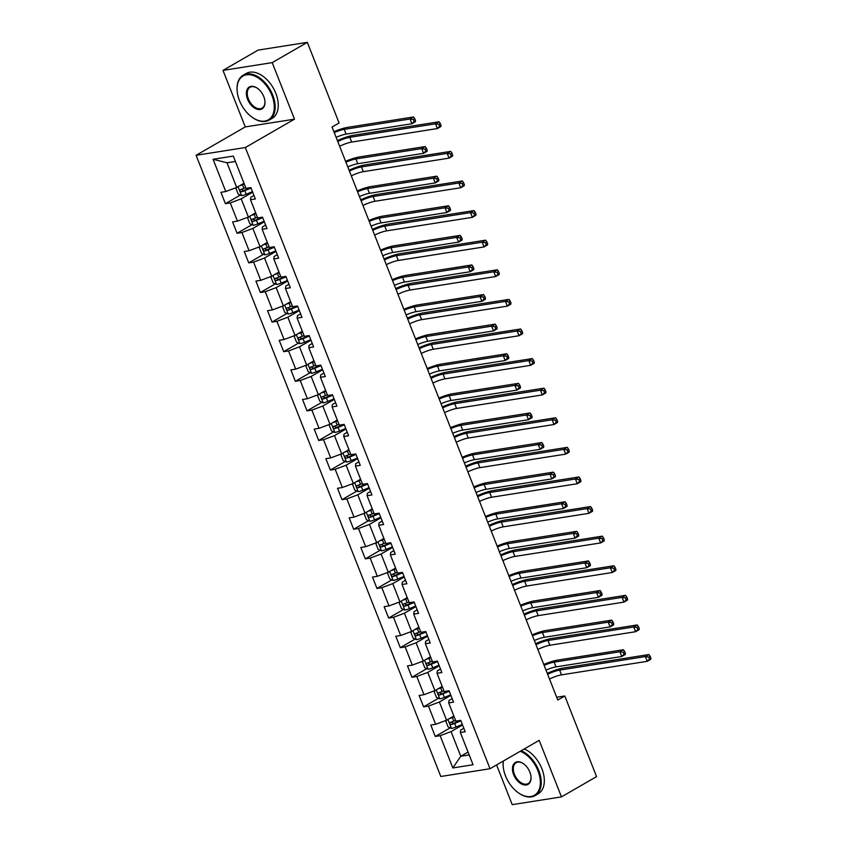 <?xml version="1.0" encoding="UTF-8"?>
<svg xmlns="http://www.w3.org/2000/svg" width="847" height="847" viewBox="0 0 847 847"><rect width="100%" height="100%" fill="white"/><g stroke="black" fill="none" stroke-linecap="round" stroke-linejoin="round"><path stroke-width="1.27" d="M496.586 764.936L512.223 804.65L561.455 796.889L596.563 776.614L564.801 695.98L556.691 697.261M196.102 155.308L440.8 776.487L490.021 768.727L245.334 147.537L196.102 155.308L245.259 126.923L294.491 119.162L272.215 62.625L222.994 70.386L245.259 126.923M222.994 70.386L258.102 50.111L307.334 42.35L272.215 62.625M463.838 728.251L460.641 730.093L460.345 732.496L465.204 731.734L460.726 720.342L455.866 721.115L448.688 702.894L453.547 702.131L449.058 690.75L444.209 691.512L437.031 673.301L441.89 672.529L437.401 661.147L432.552 661.92L425.374 643.699L430.234 642.937L425.745 631.555L420.885 632.317L413.717 614.107L418.566 613.334L414.088 601.952L409.228 602.715L402.05 584.504L406.909 583.742L402.431 572.35L397.571 573.123L390.393 554.901L395.253 554.139L390.763 542.758L385.914 543.52L378.736 525.309L383.596 524.537L379.107 513.155L374.247 513.928L367.079 495.707L371.928 494.944L367.45 483.563L362.59 484.325L355.422 466.115L360.271 465.342L355.793 453.96L350.933 454.723L343.755 436.512L348.615 435.75L344.136 424.368L339.276 425.13L332.098 406.92L336.958 406.147L332.469 394.766L327.62 395.528L320.441 377.317L325.301 376.555L320.812 365.163L315.952 365.936L308.784 347.715L313.634 346.952L309.155 335.571L304.295 336.333L297.128 318.123L301.977 317.35L297.498 305.968L292.639 306.741L285.46 288.52L290.32 287.758L285.831 276.376L280.982 277.138L273.803 258.928L278.663 258.155L274.174 246.773L269.325 247.536L262.147 229.325L267.006 228.563L262.517 217.171L257.657 217.944L250.49 199.723L255.339 198.96L250.86 187.579L246.001 188.341L233.296 156.092L213.073 159.278L227.007 162.783L236.715 187.452L244 183.248M460.345 732.496L473.06 764.746L452.827 767.943L440.122 735.683L435.273 736.456L450.149 727.859M213.073 159.278L225.778 191.528L220.919 192.301L225.408 203.682L230.268 202.92L237.435 221.131L232.586 221.893L237.065 233.285L241.924 232.512L249.092 250.733L244.243 251.495L248.722 262.877L253.581 262.115L260.76 280.325L255.9 281.098L260.389 292.48L265.238 291.707L272.416 309.928L267.557 310.69L272.046 322.072L276.895 321.309L284.073 339.52L279.214 340.293L283.703 351.674L288.562 350.912L295.73 369.123L290.881 369.885L295.359 381.277L300.219 380.504L307.397 398.725L302.538 399.488L307.016 410.869L311.876 410.107L319.054 428.317L314.195 429.09L318.684 440.472L323.533 439.699L330.711 457.92L325.851 458.682L330.341 470.064L335.19 469.302L342.368 487.512L337.508 488.285L341.997 499.666L346.857 498.904L354.025 517.115L349.176 517.877L353.654 529.259L358.514 528.496L365.692 546.717L360.833 547.48L365.311 558.861L370.171 558.099L377.349 576.309L372.489 577.072L376.979 588.464L381.828 587.691L389.006 605.912L384.146 606.674L388.635 618.056L393.495 617.294L400.663 635.504L395.814 636.277L400.292 647.659L405.152 646.886L412.32 665.107L407.471 665.869L411.949 677.251L416.809 676.488L423.987 694.699L419.127 695.472L423.606 706.853L428.466 706.091L435.644 724.301L430.784 725.064L435.273 736.456M307.334 42.35L339.096 122.984L332.066 127.039L557.781 700.035L564.801 695.98M448.688 702.894L448.984 700.49L452.171 698.648M453.854 716.022L446.581 720.215L439.402 702.004L450.89 695.376M435.644 724.301L446.581 720.215M428.466 706.091L439.402 702.004M437.031 673.301L437.327 670.898L440.514 669.056M442.198 686.419L434.924 690.623L427.746 672.402L439.222 665.784M423.987 694.699L434.924 690.623M416.809 676.488L427.746 672.402M425.374 643.699L425.67 641.295L428.857 639.453M430.541 656.817L423.267 661.02L416.089 642.809L427.566 636.182M412.32 665.107L423.267 661.02M405.152 646.886L416.089 642.809M413.717 614.107L414.014 611.703L417.2 609.861M418.884 627.225L411.6 631.428L404.432 613.207L415.909 606.579M400.663 635.504L411.6 631.428M393.495 617.294L404.432 613.207M402.05 584.504L402.346 582.101L405.544 580.259M407.227 597.622L399.943 601.825L392.775 583.615L404.252 576.987M389.006 605.912L399.943 601.825M381.828 587.691L392.775 583.615M390.393 554.901L390.689 552.498L393.876 550.656M395.56 568.03L388.286 572.223L381.108 554.012L392.595 547.384M377.349 576.309L388.286 572.223M370.171 558.099L381.108 554.012M378.736 525.309L379.033 522.906L382.219 521.064M383.903 538.427L376.629 542.631L369.451 524.42L380.928 517.792M365.692 546.717L376.629 542.631M358.514 528.496L369.451 524.42M367.079 495.707L367.376 493.303L370.562 491.461M372.246 508.825L364.972 513.028L357.794 494.817L369.271 488.19M354.025 517.115L364.972 513.028M346.857 498.904L357.794 494.817M355.422 466.115L355.719 463.711L358.906 461.869M360.589 479.233L353.305 483.436L346.137 465.215L357.614 458.587M342.368 487.512L353.305 483.436M335.19 469.302L346.137 465.215M343.755 436.512L344.051 434.109L347.249 432.266M348.932 449.63L341.648 453.833L334.48 435.623L345.957 428.995M330.711 457.92L341.648 453.833M323.533 439.699L334.48 435.623M332.098 406.92L332.395 404.506L335.581 402.674M337.265 420.038L329.991 424.241L322.813 406.02L334.3 399.392M319.054 428.317L329.991 424.241M311.876 410.107L322.813 406.02M320.441 377.317L320.738 374.914L323.925 373.072M325.608 390.435L318.334 394.638L311.156 376.428L322.633 369.8M307.397 398.725L318.334 394.638M300.219 380.504L311.156 376.428M308.784 347.715L309.081 345.311L312.268 343.469M313.951 360.843L306.678 365.036L299.499 346.825L310.976 340.198M295.73 369.123L306.678 365.036M288.562 350.912L299.499 346.825M297.128 318.123L297.413 315.719L300.611 313.877M302.294 331.241L295.01 335.444L287.842 317.223L299.319 310.595M284.073 339.52L295.01 335.444M276.895 321.309L287.842 317.223M285.46 288.52L285.757 286.117L288.954 284.274M290.627 301.638L283.353 305.841L276.175 287.631L287.662 281.003M272.416 309.928L283.353 305.841M265.238 291.707L276.175 287.631M273.803 258.928L274.1 256.525L277.287 254.682M278.97 272.046L271.696 276.249L264.518 258.028L276.006 251.4M260.76 280.325L271.696 276.249M253.581 262.115L264.518 258.028M262.147 229.325L262.443 226.922L265.63 225.08M267.313 242.443L260.04 246.646L252.861 228.436L264.338 221.808M249.092 250.733L260.04 246.646M241.924 232.512L252.861 228.436M250.49 199.723L250.786 197.319L253.973 195.477M255.656 212.851L248.383 217.044L241.204 198.833L252.681 192.205M237.435 221.131L248.383 217.044M230.268 202.92L241.204 198.833M225.778 191.528L236.715 187.452M561.455 796.889L539.179 740.342L490.021 768.727M294.491 119.162L245.334 147.537M235.413 161.459L227.007 162.783M468.063 752.062L460.779 756.265L469.196 754.942M462.547 724.979L451.07 731.607L460.779 756.265L452.827 767.943M440.122 735.683L451.07 731.607M225.408 203.682L240.283 195.096M237.065 233.285L251.951 224.688M248.722 262.877L263.608 254.291M260.389 292.48L275.264 283.883M272.046 322.072L286.921 313.485M283.703 351.674L298.578 343.088M295.359 381.277L310.246 372.68M307.016 410.869L321.902 402.283M318.684 440.472L333.559 431.875M330.341 470.064L345.216 461.477M341.997 499.666L356.883 491.069M353.654 529.259L368.54 520.672M365.311 558.861L380.197 550.275M376.979 588.464L391.854 579.867M388.635 618.056L403.511 609.469M400.292 647.659L415.178 639.062M411.949 677.251L426.835 668.664M423.606 706.853L438.492 698.267M337.784 141.534A10.365 1.895 158.5 0 1 349.79 137.33L435.538 123.81L439.053 121.777L353.294 135.308A15.553 2.837 -21.5 0 0 337.413 140.591M339.647 146.277A10.365 1.895 158.5 0 1 351.653 142.074L437.401 128.553L435.538 123.81L438.884 124.35L439.625 126.245L441.033 125.43L440.281 123.535L438.884 124.35M441.033 125.43L440.916 126.521L437.401 128.553L439.625 126.245M440.281 123.535L439.053 121.777M237.022 187.282L235.995 188.51L238.24 194.207L241.649 195.678A5.495 1.006 -21.5 0 0 246.212 194.259L252.459 191.655M241.819 184.508L244.116 183.555M239.574 185.8A5.495 1.006 -21.5 0 0 242.475 184.773L244.296 184.011M245.715 187.621L243.894 188.373A5.495 1.006 158.5 0 1 240.506 189.537C239.542 190.596 239.849 191.358 241.395 191.824A5.495 1.006 -21.5 0 0 244.794 190.649L251.04 188.045M250.86 187.589L243.417 190.649L241.797 189.749M334.269 132.608A10.365 1.895 158.5 0 1 344.242 129.369L410.033 118.993L413.548 116.96L347.757 127.336A15.553 2.837 -21.5 0 0 333.909 131.719M336.132 137.352A10.365 1.895 158.5 0 1 346.116 134.112L411.907 123.736L410.033 118.993L413.378 119.533L414.13 121.428L415.528 120.613L414.786 118.718L413.378 119.533M415.528 120.613L415.422 121.703L411.907 123.736L414.13 121.428M414.786 118.718L413.548 116.96M271.908 95.383A25.304 15.775 -120 0 0 250.077 74.758A25.304 15.775 -120 0 0 237.149 91A25.304 15.775 -120 0 0 239.447 100.497A25.304 15.775 -120 0 0 252.427 117.458A25.304 15.775 -120 0 0 270.86 117.765A25.304 15.775 -120 0 0 271.908 95.383M237.139 90.788A25.929 16.157 60 0 1 237.118 90.576A25.929 16.157 60 0 1 243.142 75.245A25.929 16.157 60 0 1 272.734 95.076A25.929 16.157 60 0 1 269.06 120.147A25.929 16.157 60 0 1 252.766 117.691A25.929 16.157 60 0 1 252.597 117.574M263.798 96.664A12.652 7.888 60 0 1 264.942 101.407A12.652 7.888 60 0 1 258.473 109.528A12.652 7.888 60 0 1 247.557 99.215A12.652 7.888 60 0 1 248.086 88.024A12.652 7.888 60 0 1 257.297 88.183A12.652 7.888 60 0 1 263.798 96.664M257.477 88.3A12.027 7.496 -120 0 0 250.087 87.273A12.027 7.496 -120 0 0 248.383 98.908A12.027 7.496 -120 0 0 262.115 108.109A12.027 7.496 -120 0 0 264.92 101.195M243.142 75.245L246.223 73.456A25.929 16.157 60 0 1 275.815 93.286A25.929 16.157 60 0 1 272.152 118.368L269.06 120.147M503.362 761.029A25.304 15.775 -120 0 0 503.213 766.44A25.304 15.775 -120 0 0 505.511 775.947A25.304 15.775 -120 0 0 518.491 792.898A25.304 15.775 -120 0 0 536.924 793.216A25.304 15.775 -120 0 0 537.972 770.823A25.304 15.775 -120 0 0 520.238 751.278M503.203 766.239A25.929 16.157 60 0 1 503.182 766.027A25.929 16.157 60 0 1 503.245 761.093M521.191 750.728A25.929 16.157 60 0 1 538.798 770.516A25.929 16.157 60 0 1 535.124 795.598A25.929 16.157 60 0 1 518.83 793.141A25.929 16.157 60 0 1 518.66 793.014M529.862 772.104A12.652 7.888 60 0 1 531.005 776.858A12.652 7.888 60 0 1 524.537 784.978A12.652 7.888 60 0 1 513.631 774.666A12.652 7.888 60 0 1 514.15 763.475A12.652 7.888 60 0 1 523.372 763.623A12.652 7.888 60 0 1 529.862 772.104M523.541 763.75A12.027 7.496 -120 0 0 516.151 762.724A12.027 7.496 -120 0 0 514.447 774.359A12.027 7.496 -120 0 0 528.179 783.56A12.027 7.496 -120 0 0 530.984 776.646M524.282 748.949A25.929 16.157 60 0 1 541.889 768.737A25.929 16.157 60 0 1 538.216 793.808L535.124 795.598M349.44 171.136A10.365 1.895 158.5 0 1 361.447 166.933L447.195 153.402L450.71 151.38L364.962 164.9A15.553 2.837 -21.5 0 0 349.07 170.183M351.304 175.88A10.365 1.895 158.5 0 1 363.31 171.676L449.069 158.145L447.195 153.402L450.54 153.942L451.282 155.837L452.69 155.033L451.949 153.138L450.54 153.942M452.69 155.033L452.573 156.123L449.069 158.145L451.282 155.837M451.949 153.138L450.71 151.38M361.097 200.728A10.365 1.895 158.5 0 1 373.103 196.525L458.852 183.005L462.367 180.972L376.619 194.503A15.553 2.837 -21.5 0 0 360.727 199.786M362.971 205.472A10.365 1.895 158.5 0 1 374.977 201.268L460.726 187.748L458.852 183.005L462.197 183.545L462.949 185.44L464.347 184.625L463.605 182.73L462.197 183.545M464.347 184.625L464.23 185.715L460.726 187.748L462.949 185.44M463.605 182.73L462.367 180.972M248.679 216.874L247.652 218.113L249.897 223.799L253.306 225.281A5.495 1.006 -21.5 0 0 257.869 223.852L264.126 221.247M253.475 214.1L255.773 213.148M251.231 215.403A5.495 1.006 -21.5 0 0 254.132 214.365L255.953 213.613M257.372 217.213L255.55 217.975A5.495 1.006 158.5 0 1 252.162 219.14C251.21 220.188 251.506 220.951 253.062 221.416A5.495 1.006 -21.5 0 0 256.45 220.252L262.708 217.647M262.517 217.181L255.085 220.252L253.454 219.352M345.925 162.211A10.365 1.895 158.5 0 1 355.899 158.961L421.7 148.585L425.205 146.563L359.414 156.939A15.553 2.837 -21.5 0 0 345.576 161.311M347.789 166.954A10.365 1.895 158.5 0 1 357.773 163.704L423.564 153.328L421.7 148.585L425.035 149.125L425.787 151.031L427.195 150.215L426.443 148.32L425.035 149.125M427.195 150.215L427.079 151.306L423.564 153.328L425.787 151.031M426.443 148.32L425.205 146.563M260.336 246.477L259.32 247.705L261.554 253.401L264.963 254.873A5.495 1.006 -21.5 0 0 269.526 253.454L275.783 250.85M265.132 243.703L267.43 242.75M262.888 244.995A5.495 1.006 -21.5 0 0 265.789 243.968L267.61 243.205M269.039 246.816L267.207 247.568A5.495 1.006 158.5 0 1 263.819 248.743C262.866 249.791 263.163 250.553 264.719 251.019A5.495 1.006 -21.5 0 0 268.107 249.844L274.364 247.239M274.184 246.784L266.741 249.854L265.111 248.944M357.582 191.803A10.365 1.895 158.5 0 1 367.566 188.563L433.357 178.188L436.861 176.155L371.071 186.531A15.553 2.837 -21.5 0 0 357.233 190.914M359.456 196.546A10.365 1.895 158.5 0 1 369.43 193.307L435.22 182.931L433.357 178.188L436.703 178.728L437.444 180.623L438.852 179.818L438.1 177.912L436.703 178.728M438.852 179.818L438.735 180.898L435.22 182.931L437.444 180.623M438.1 177.912L436.861 176.155M372.754 230.331A10.365 1.895 158.5 0 1 384.76 226.128L470.509 212.597L474.024 210.575L388.275 224.095A15.553 2.837 -21.5 0 0 372.384 229.389M374.628 235.074A10.365 1.895 158.5 0 1 386.634 230.871L472.382 217.34L470.509 212.597L473.854 213.137L474.606 215.043L476.014 214.227L475.262 212.332L473.854 213.137M476.014 214.227L475.898 215.318L472.382 217.34L474.606 215.043M475.262 212.332L474.024 210.575M384.422 259.934A10.365 1.895 158.5 0 1 396.428 255.72L482.176 242.2L485.68 240.167L399.932 253.698A15.553 2.837 -21.5 0 0 384.04 258.981M386.285 264.677A10.365 1.895 158.5 0 1 398.291 260.463L484.039 246.943L482.176 242.2L485.522 242.74L486.263 244.635L487.671 243.83L486.919 241.924L485.522 242.74M487.671 243.83L487.554 244.91L484.039 246.943L486.263 244.635M486.919 241.924L485.68 240.167M396.078 289.526A10.365 1.895 158.5 0 1 408.085 285.323L493.833 271.792L497.348 269.77L411.589 283.29A15.553 2.837 -21.5 0 0 395.708 288.583M397.942 294.269A10.365 1.895 158.5 0 1 409.948 290.066L495.696 276.535L493.833 271.792L497.178 272.342L497.92 274.237L499.328 273.422L498.576 271.527L497.178 272.342M499.328 273.422L499.211 274.513L495.696 276.535L497.92 274.237M498.576 271.527L497.348 269.77M271.993 276.069L270.976 277.308L273.221 283.004L276.63 284.476A5.495 1.006 -21.5 0 0 281.183 283.057L287.44 280.452M276.789 273.306L279.097 272.342M274.555 274.597A5.495 1.006 -21.5 0 0 277.445 273.57L279.277 272.808M280.696 276.408L278.875 277.17A5.495 1.006 158.5 0 1 275.476 278.335C274.523 279.394 274.82 280.145 276.376 280.611A5.495 1.006 -21.5 0 0 279.764 279.446L286.021 276.842M285.841 276.387L278.398 279.446L276.768 278.547M369.239 221.406A10.365 1.895 158.5 0 1 379.223 218.155L445.014 207.78L448.529 205.757L382.738 216.133A15.553 2.837 -21.5 0 0 368.89 220.506M371.113 226.149A10.365 1.895 158.5 0 1 381.086 222.899L446.888 212.523L445.014 207.78L448.359 208.32L449.101 210.225L450.509 209.41L449.757 207.515L448.359 208.32M450.509 209.41L450.392 210.501L446.888 212.523L449.101 210.225M449.757 207.515L448.529 205.757M283.65 305.672L282.633 306.91L284.878 312.596L288.287 314.078A5.495 1.006 -21.5 0 0 292.85 312.649L299.097 310.044M288.456 302.898L290.754 301.945M286.212 304.189A5.495 1.006 -21.5 0 0 289.113 303.162L290.934 302.4M292.353 306.011L290.532 306.773A5.495 1.006 158.5 0 1 287.144 307.937C286.18 308.986 286.477 309.748 288.033 310.214A5.495 1.006 -21.5 0 0 291.432 309.049L297.678 306.445M297.498 305.979L290.055 309.049L288.435 308.149M380.906 251.008A10.365 1.895 158.5 0 1 390.88 247.758L456.671 237.382L460.186 235.35L394.395 245.736A15.553 2.837 -21.5 0 0 380.547 250.109M382.77 255.752A10.365 1.895 158.5 0 1 392.754 252.501L458.545 242.126L456.671 237.382L460.016 237.922L460.768 239.817L462.166 239.013L461.424 237.107L460.016 237.922M462.166 239.013L462.049 240.093L458.545 242.126L460.768 239.817M461.424 237.107L460.186 235.35M295.317 335.264L294.29 336.503L296.535 342.199L299.944 343.67A5.495 1.006 -21.5 0 0 304.507 342.252L310.764 339.647M300.113 332.5L302.411 331.548M297.869 333.792A5.495 1.006 -21.5 0 0 300.77 332.765L302.591 332.003M304.009 335.613L302.188 336.365A5.495 1.006 158.5 0 1 298.8 337.53C297.837 338.588 298.144 339.34 299.7 339.806A5.495 1.006 -21.5 0 0 303.088 338.641L309.335 336.037M309.155 335.581L301.712 338.641L300.092 337.741M392.563 280.601A10.365 1.895 158.5 0 1 402.537 277.361L468.327 266.974L471.843 264.952L406.052 275.328A15.553 2.837 -21.5 0 0 392.203 279.701M394.427 285.344A10.365 1.895 158.5 0 1 404.411 282.104L470.201 271.718L468.327 266.974L471.673 267.525L472.425 269.42L473.833 268.605L473.081 266.71L471.673 267.525M473.833 268.605L473.717 269.695L470.201 271.718L472.425 269.42M473.081 266.71L471.843 264.952M306.974 364.866L305.958 366.105L308.192 371.791L311.601 373.273A5.495 1.006 -21.5 0 0 316.164 371.844L322.421 369.239M311.77 362.093L314.068 361.14M309.526 363.395A5.495 1.006 -21.5 0 0 312.427 362.357L314.248 361.605M315.666 365.205L313.845 365.968A5.495 1.006 158.5 0 1 310.457 367.132C309.504 368.18 309.801 368.943 311.357 369.408A5.495 1.006 -21.5 0 0 314.745 368.244L321.002 365.639M320.822 365.173L313.379 368.244L311.749 367.344M404.22 310.203A10.365 1.895 158.5 0 1 414.204 306.953L479.995 296.577L483.499 294.555L417.709 304.931A15.553 2.837 -21.5 0 0 403.871 309.303M406.084 314.946A10.365 1.895 158.5 0 1 416.068 311.696L481.858 301.32L479.995 296.577L483.33 297.117L484.082 299.012L485.49 298.208L484.738 296.312L483.33 297.117M485.49 298.208L485.373 299.298L481.858 301.32L484.082 299.012M484.738 296.312L483.499 294.555M318.631 394.469L317.614 395.697L319.859 401.393L323.258 402.865A5.495 1.006 -21.5 0 0 327.821 401.446L334.078 398.842M323.427 391.695L325.724 390.742M321.193 392.987A5.495 1.006 -21.5 0 0 324.083 391.96L325.904 391.198M327.334 394.808L325.502 395.56A5.495 1.006 158.5 0 1 322.114 396.735C321.161 397.783 321.458 398.545 323.014 399.011A5.495 1.006 -21.5 0 0 326.402 397.836L332.659 395.231M332.479 394.776L325.036 397.836L323.406 396.936M415.877 339.795A10.365 1.895 158.5 0 1 425.861 336.555L491.652 326.18L495.167 324.147L429.365 334.523A15.553 2.837 -21.5 0 0 415.528 338.906M417.751 344.538A10.365 1.895 158.5 0 1 427.724 341.299L493.515 330.923L491.652 326.18L494.997 326.72L495.739 328.615L497.147 327.8L496.395 325.904L494.997 326.72M497.147 327.8L497.03 328.89L493.515 330.923L495.739 328.615M496.395 325.904L495.167 324.147M330.288 424.061L329.271 425.3L331.516 430.985L334.925 432.468A5.495 1.006 -21.5 0 0 339.478 431.038L345.735 428.434M335.084 421.298L337.392 420.334M332.85 422.589A5.495 1.006 -21.5 0 0 335.751 421.552L337.572 420.8M338.991 424.4L337.17 425.162A5.495 1.006 158.5 0 1 333.771 426.327C332.818 427.386 333.115 428.137 334.671 428.603A5.495 1.006 -21.5 0 0 338.059 427.439L344.316 424.834M344.136 424.379L336.693 427.439L335.063 426.539M427.534 369.398A10.365 1.895 158.5 0 1 437.518 366.148L503.309 355.772L506.824 353.75L441.033 364.125A15.553 2.837 -21.5 0 0 427.184 368.498M429.408 374.141A10.365 1.895 158.5 0 1 439.381 370.891L505.183 360.515L503.309 355.772L506.654 356.312L507.395 358.217L508.803 357.402L508.062 355.507L506.654 356.312M508.803 357.402L508.687 358.493L505.183 360.515L507.395 358.217M508.062 355.507L506.824 353.75M341.944 453.664L340.928 454.892L343.173 460.588L346.582 462.07A5.495 1.006 -21.5 0 0 351.145 460.641L357.392 458.036M346.751 450.89L349.049 449.937M344.507 452.182A5.495 1.006 -21.5 0 0 347.408 451.155L349.229 450.392M350.647 454.003L348.826 454.765A5.495 1.006 158.5 0 1 345.438 455.93C344.475 456.978 344.782 457.74 346.328 458.206A5.495 1.006 -21.5 0 0 349.726 457.041L355.973 454.437M355.793 453.971L348.35 457.041L346.73 456.141M439.201 398.99A10.365 1.895 158.5 0 1 449.175 395.75L514.965 385.374L518.48 383.342L452.69 393.728A15.553 2.837 -21.5 0 0 438.841 398.101M441.065 403.733A10.365 1.895 158.5 0 1 451.049 400.493L516.839 390.118L514.965 385.374L518.311 385.914L519.063 387.81L520.46 387.005L519.719 385.099L518.311 385.914M520.46 387.005L520.344 388.085L516.839 390.118L519.063 387.81M519.719 385.099L518.48 383.342M353.612 483.256L352.585 484.495L354.829 490.191L358.239 491.662A5.495 1.006 -21.5 0 0 362.802 490.244L369.059 487.639M358.408 480.493L360.706 479.54M356.163 481.784A5.495 1.006 -21.5 0 0 359.064 480.757L360.886 479.995M362.304 483.595L360.483 484.357A5.495 1.006 158.5 0 1 357.095 485.522C356.142 486.58 356.439 487.332 357.995 487.798A5.495 1.006 -21.5 0 0 361.383 486.633L367.63 484.029M367.45 483.573L360.007 486.633L358.387 485.733M450.858 428.593A10.365 1.895 158.5 0 1 460.832 425.353L526.633 414.966L530.137 412.944L464.347 423.32A15.553 2.837 -21.5 0 0 450.498 427.693M452.722 433.336A10.365 1.895 158.5 0 1 462.706 430.096L528.496 419.71L526.633 414.966L529.968 415.517L530.72 417.412L532.128 416.597L531.376 414.702L529.968 415.517M532.128 416.597L532.011 417.687L528.496 419.71L530.72 417.412M531.376 414.702L530.137 412.944M365.269 512.859L364.252 514.097L366.486 519.783L369.895 521.265A5.495 1.006 -21.5 0 0 374.459 519.836L380.716 517.231M370.065 510.085L372.362 509.132M367.82 511.387A5.495 1.006 -21.5 0 0 370.721 510.349L372.542 509.598M373.961 513.197L372.14 513.96A5.495 1.006 158.5 0 1 368.752 515.124C367.799 516.172 368.096 516.935 369.652 517.401A5.495 1.006 -21.5 0 0 373.04 516.236L379.297 513.631M379.117 513.166L371.674 516.236L370.044 515.336M462.515 458.195A10.365 1.895 158.5 0 1 472.499 454.945L538.29 444.569L541.794 442.536L476.003 452.923A15.553 2.837 -21.5 0 0 462.166 457.295M464.378 462.938A10.365 1.895 158.5 0 1 474.362 459.688L540.153 449.312L538.29 444.569L541.635 445.109L542.376 447.004L543.785 446.2L543.033 444.304L541.635 445.109M543.785 446.2L543.668 447.29L540.153 449.312L542.376 447.004M543.033 444.304L541.794 442.536M376.926 542.461L375.909 543.689L378.154 549.385L381.563 550.857A5.495 1.006 -21.5 0 0 386.116 549.438L392.373 546.834M381.722 539.687L384.019 538.734M379.488 540.979A5.495 1.006 -21.5 0 0 382.378 539.952L384.21 539.19M385.629 542.8L383.807 543.552A5.495 1.006 158.5 0 1 380.409 544.727C379.456 545.775 379.752 546.537 381.309 547.003A5.495 1.006 -21.5 0 0 384.697 545.828L390.954 543.223M390.774 542.768L383.331 545.828L381.701 544.928M474.172 487.787A10.365 1.895 158.5 0 1 484.156 484.548L549.947 474.172L553.462 472.139L487.66 482.515A15.553 2.837 -21.5 0 0 473.822 486.898M476.046 492.531A10.365 1.895 158.5 0 1 486.019 489.291L551.81 478.915L549.947 474.172L553.292 474.712L554.033 476.607L555.441 475.792L554.69 473.897L553.292 474.712M555.441 475.792L555.325 476.882L551.81 478.915L554.033 476.607M554.69 473.897L553.462 472.139M388.582 572.053L387.566 573.292L389.811 578.977L393.22 580.46A5.495 1.006 -21.5 0 0 397.783 579.03L404.03 576.426M393.389 569.29L395.687 568.326M391.145 570.582A5.495 1.006 -21.5 0 0 394.046 569.544L395.867 568.792M397.285 572.392L395.464 573.154A5.495 1.006 158.5 0 1 392.076 574.319C391.113 575.367 391.409 576.129 392.966 576.595A5.495 1.006 -21.5 0 0 396.354 575.431L402.611 572.826M402.431 572.36L394.988 575.431L393.357 574.531M485.829 517.39A10.365 1.895 158.5 0 1 495.813 514.14L561.603 503.764L565.118 501.742L499.328 512.117A15.553 2.837 -21.5 0 0 485.479 516.49M487.703 522.133A10.365 1.895 158.5 0 1 497.676 518.883L563.477 508.507L561.603 503.764L564.949 504.304L565.701 506.21L567.098 505.394L566.357 503.499L564.949 504.304M567.098 505.394L566.982 506.485L563.477 508.507L565.701 506.21M566.357 503.499L565.118 501.742M400.25 601.656L399.223 602.884L401.467 608.58L404.877 610.062A5.495 1.006 -21.5 0 0 409.44 608.633L415.686 606.029M405.046 598.882L407.343 597.929M402.801 600.174A5.495 1.006 -21.5 0 0 405.702 599.147L407.523 598.384M408.942 601.995L407.121 602.746A5.495 1.006 158.5 0 1 403.733 603.922C402.77 604.97 403.077 605.732 404.622 606.198A5.495 1.006 -21.5 0 0 408.021 605.033L414.268 602.418M414.088 601.963L406.645 605.033L405.025 604.123M497.496 546.982A10.365 1.895 158.5 0 1 507.469 543.742L573.26 533.366L576.775 531.334L510.985 541.709A15.553 2.837 -21.5 0 0 497.136 546.093M499.359 551.725A10.365 1.895 158.5 0 1 509.343 548.485L575.134 538.11L573.26 533.366L576.606 533.906L577.358 535.802L578.755 534.997L578.014 533.091L576.606 533.906M578.755 534.997L578.639 536.077L575.134 538.11L577.358 535.802M578.014 533.091L576.775 531.334M411.907 631.248L410.88 632.487L413.124 638.183L416.533 639.654A5.495 1.006 -21.5 0 0 421.097 638.236L427.354 635.631M416.703 628.485L419 627.521M414.458 629.776A5.495 1.006 -21.5 0 0 417.359 628.749L419.18 627.987M420.599 631.587L418.778 632.349A5.495 1.006 158.5 0 1 415.39 633.514C414.437 634.572 414.734 635.324 416.29 635.79A5.495 1.006 -21.5 0 0 419.678 634.625L425.935 632.021M425.745 631.566L418.312 634.625L416.682 633.725M509.153 576.585A10.365 1.895 158.5 0 1 519.126 573.334L584.928 562.959L588.432 560.936L522.641 571.312A15.553 2.837 -21.5 0 0 508.793 575.685M511.016 581.328A10.365 1.895 158.5 0 1 521 578.078L586.791 567.702L584.928 562.959L588.263 563.499L589.014 565.404L590.423 564.589L589.671 562.694L588.263 563.499M590.423 564.589L590.306 565.68L586.791 567.702L589.014 565.404M589.671 562.694L588.432 560.936M423.564 660.851L422.547 662.089L424.781 667.775L428.19 669.257A5.495 1.006 -21.5 0 0 432.753 667.828L439.011 665.223M428.36 658.077L430.657 657.124M426.115 659.379A5.495 1.006 -21.5 0 0 429.016 658.341L430.837 657.579M432.256 661.189L430.435 661.952A5.495 1.006 158.5 0 1 427.047 663.116C426.094 664.164 426.39 664.927 427.947 665.393A5.495 1.006 -21.5 0 0 431.335 664.228L437.592 661.623M437.412 661.158L429.969 664.228L428.338 663.328M520.81 606.187A10.365 1.895 158.5 0 1 530.794 602.937L596.584 592.561L600.089 590.528L534.298 600.915A15.553 2.837 -21.5 0 0 520.46 605.287M522.684 610.931A10.365 1.895 158.5 0 1 532.657 607.68L598.448 597.304L596.584 592.561L599.93 593.101L600.671 594.996L602.079 594.192L601.328 592.286L599.93 593.101M602.079 594.192L601.963 595.272L598.448 597.304L600.671 594.996M601.328 592.286L600.089 590.528M407.735 319.128A10.365 1.895 158.5 0 1 419.741 314.925L505.49 301.394L509.005 299.372L423.256 312.892A15.553 2.837 -21.5 0 0 407.365 318.176M409.599 323.872A10.365 1.895 158.5 0 1 421.605 319.668L507.364 306.138L505.49 301.394L508.835 301.934L509.587 303.829L510.985 303.025L510.243 301.13L508.835 301.934M510.985 303.025L510.868 304.115L507.364 306.138L509.587 303.829M510.243 301.13L509.005 299.372M419.392 348.72A10.365 1.895 158.5 0 1 431.398 344.517L517.146 330.997L520.661 328.964L434.913 342.495A15.553 2.837 -21.5 0 0 419.021 347.778M421.266 353.464A10.365 1.895 158.5 0 1 433.272 349.26L519.02 335.74L517.146 330.997L520.492 331.537L521.244 333.432L522.641 332.617L521.9 330.722L520.492 331.537M522.641 332.617L522.525 333.707L519.02 335.74L521.244 333.432M521.9 330.722L520.661 328.964M431.049 378.323A10.365 1.895 158.5 0 1 443.055 374.12L528.814 360.589L532.318 358.567L446.57 372.087A15.553 2.837 -21.5 0 0 430.678 377.381M432.923 383.066A10.365 1.895 158.5 0 1 444.929 378.863L530.677 365.332L528.814 360.589L532.149 361.129L532.901 363.035L534.309 362.22L533.557 360.324L532.149 361.129M534.309 362.22L534.192 363.31L530.677 365.332L532.901 363.035M533.557 360.324L532.318 358.567M442.716 407.926A10.365 1.895 158.5 0 1 454.723 403.712L540.471 390.192L543.975 388.159L458.227 401.69A15.553 2.837 -21.5 0 0 442.335 406.973M444.58 412.669A10.365 1.895 158.5 0 1 456.586 408.455L542.334 394.935L540.471 390.192L543.816 390.732L544.557 392.627L545.966 391.822L545.214 389.916L543.816 390.732M545.966 391.822L545.849 392.902L542.334 394.935L544.557 392.627M545.214 389.916L543.975 388.159M454.373 437.518A10.365 1.895 158.5 0 1 466.379 433.315L552.128 419.784L555.643 417.762L469.884 431.282A15.553 2.837 -21.5 0 0 454.003 436.576M456.237 442.261A10.365 1.895 158.5 0 1 468.243 438.058L553.991 424.527L552.128 419.784L555.473 420.334L556.214 422.23L557.622 421.414L556.871 419.519L555.473 420.334M557.622 421.414L557.506 422.505L553.991 424.527L556.214 422.23M556.871 419.519L555.643 417.762M466.03 467.121A10.365 1.895 158.5 0 1 478.036 462.907L563.784 449.386L567.299 447.354L481.551 460.884A15.553 2.837 -21.5 0 0 465.659 466.168M467.904 471.864A10.365 1.895 158.5 0 1 479.91 467.65L565.658 454.13L563.784 449.386L567.13 449.926L567.882 451.822L569.279 451.017L568.538 449.122L567.13 449.926M569.279 451.017L569.163 452.097L565.658 454.13L567.882 451.822M568.538 449.122L567.299 447.354M477.687 496.713A10.365 1.895 158.5 0 1 489.693 492.509L575.441 478.989L578.956 476.956L493.208 490.487A15.553 2.837 -21.5 0 0 477.316 495.77M479.561 501.456A10.365 1.895 158.5 0 1 491.567 497.253L577.315 483.732L575.441 478.989L578.787 479.529L579.539 481.424L580.936 480.609L580.195 478.714L578.787 479.529M580.936 480.609L580.83 481.699L577.315 483.732L579.539 481.424M580.195 478.714L578.956 476.956M489.344 526.315A10.365 1.895 158.5 0 1 501.35 522.112L587.109 508.581L590.613 506.559L504.865 520.079A15.553 2.837 -21.5 0 0 488.973 525.362M491.218 531.058A10.365 1.895 158.5 0 1 503.224 526.855L588.972 513.324L587.109 508.581L590.444 509.121L591.195 511.027L592.604 510.212L591.852 508.316L590.444 509.121M592.604 510.212L592.487 511.302L588.972 513.324L591.195 511.027M591.852 508.316L590.613 506.559M501.011 555.907A10.365 1.895 158.5 0 1 513.017 551.704L598.765 538.184L602.27 536.151L516.522 549.682A15.553 2.837 -21.5 0 0 500.63 554.965M502.874 560.65A10.365 1.895 158.5 0 1 514.881 556.447L600.629 542.927L598.765 538.184L602.111 538.724L602.852 540.619L604.26 539.814L603.509 537.909L602.111 538.724M604.26 539.814L604.144 540.894L600.629 542.927L602.852 540.619M603.509 537.909L602.27 536.151M512.668 585.51A10.365 1.895 158.5 0 1 524.674 581.307L610.422 567.776L613.937 565.754L528.189 579.274A15.553 2.837 -21.5 0 0 512.297 584.568M514.531 590.253A10.365 1.895 158.5 0 1 526.538 586.05L612.286 572.519L610.422 567.776L613.768 568.316L614.509 570.222L615.917 569.406L615.166 567.511L613.768 568.316M615.917 569.406L615.801 570.497L612.286 572.519L614.509 570.222M615.166 567.511L613.937 565.754M524.325 615.113A10.365 1.895 158.5 0 1 536.331 610.899L622.079 597.379L625.594 595.346L539.846 608.877A15.553 2.837 -21.5 0 0 523.954 614.16M526.199 619.856A10.365 1.895 158.5 0 1 538.205 615.642L623.953 602.122L622.079 597.379L625.425 597.918L626.177 599.814L627.574 599.009L626.833 597.103L625.425 597.918M627.574 599.009L627.458 600.089L623.953 602.122L626.177 599.814M626.833 597.103L625.594 595.346M535.982 644.705A10.365 1.895 158.5 0 1 547.988 640.501L633.736 626.971L637.251 624.948L551.503 638.479A15.553 2.837 -21.5 0 0 535.611 643.762M537.856 649.448A10.365 1.895 158.5 0 1 549.862 645.245L635.61 631.714L633.736 626.971L637.082 627.521L637.833 629.416L639.231 628.601L638.49 626.706L637.082 627.521M639.231 628.601L639.125 629.692L635.61 631.714L637.833 629.416M638.49 626.706L637.251 624.948M435.22 690.443L434.204 691.681L436.449 697.377L439.858 698.849A5.495 1.006 -21.5 0 0 444.41 697.43L450.668 694.826M440.017 687.679L442.314 686.726M437.783 688.971A5.495 1.006 -21.5 0 0 440.673 687.944L442.505 687.182M443.923 690.792L442.102 691.544A5.495 1.006 158.5 0 1 438.704 692.708C437.751 693.767 438.047 694.529 439.604 694.985A5.495 1.006 -21.5 0 0 442.992 693.82L449.249 691.216M449.069 690.76L441.626 693.82L439.995 692.92M532.467 635.779A10.365 1.895 158.5 0 1 542.451 632.54L608.241 622.153L611.756 620.131L545.955 630.507A15.553 2.837 -21.5 0 0 532.117 634.89M534.341 640.523A10.365 1.895 158.5 0 1 544.314 637.283L610.105 626.896L608.241 622.153L611.587 622.704L612.328 624.599L613.736 623.784L612.984 621.889L611.587 622.704M613.736 623.784L613.62 624.874L610.105 626.896L612.328 624.599M612.984 621.889L611.756 620.131M547.649 674.307A10.365 1.895 158.5 0 1 559.655 670.104L645.403 656.573L648.908 654.551L563.16 668.071A15.553 2.837 -21.5 0 0 547.268 673.354M549.512 679.05A10.365 1.895 158.5 0 1 561.519 674.847L647.267 661.316L645.403 656.573L648.738 657.113L649.49 659.008L650.898 658.204L650.147 656.309L648.738 657.113M650.898 658.204L650.782 659.294L647.267 661.316L649.49 659.008M650.147 656.309L648.908 654.551M446.877 720.045L445.861 721.284L448.105 726.97L451.515 728.452A5.495 1.006 -21.5 0 0 456.078 727.022L462.324 724.418M451.684 717.271L453.981 716.318M449.439 718.574A5.495 1.006 -21.5 0 0 452.34 717.536L454.161 716.784M455.58 720.384L453.759 721.146A5.495 1.006 158.5 0 1 450.371 722.311C449.408 723.359 449.704 724.121 451.26 724.587A5.495 1.006 -21.5 0 0 454.648 723.423L460.906 720.818M460.726 720.352L453.283 723.423L451.663 722.523M544.123 665.382A10.365 1.895 158.5 0 1 554.107 662.132L619.898 651.756L623.413 649.734L557.622 660.109A15.553 2.837 -21.5 0 0 543.774 664.482M545.997 670.125A10.365 1.895 158.5 0 1 555.981 666.875L621.772 656.499L619.898 651.756L623.244 652.296L623.995 654.191L625.393 653.386L624.652 651.491L623.244 652.296M625.393 653.386L625.277 654.477L621.772 656.499L623.995 654.191M624.652 651.491L623.413 649.734M349.79 137.33L351.653 142.074M238.039 186.689L241.564 195.646M244.794 190.649L246.212 194.259M242.475 184.773L243.894 188.373M344.242 129.369L346.116 134.112M243.417 190.649L241.395 191.824M361.447 166.933L363.31 171.676M373.103 196.525L374.977 201.268M249.696 216.292L253.221 225.238M256.45 220.252L257.869 223.852M254.132 214.365L255.55 217.975M355.899 158.961L357.773 163.704M255.085 220.252L253.062 221.416M261.352 245.884L264.878 254.841M268.107 249.844L269.526 253.454M265.789 243.968L267.207 247.568M367.566 188.563L369.43 193.307M266.741 249.854L264.719 251.019M384.76 226.128L386.634 230.871M396.428 255.72L398.291 260.463M408.085 285.323L409.948 290.066M273.009 275.487L276.546 284.444M279.764 279.446L281.183 283.057M277.445 273.57L278.875 277.17M379.223 218.155L381.086 222.899M278.398 279.446L276.376 280.611M284.677 305.079L288.202 314.036M291.432 309.049L292.85 312.649M289.113 303.162L290.532 306.773M390.88 247.758L392.754 252.501M290.055 309.049L288.033 310.214M296.334 334.681L299.859 343.638M303.088 338.641L304.507 342.252M300.77 332.765L302.188 336.365M402.537 277.361L404.411 282.104M301.712 338.641L299.7 339.806M307.99 364.284L311.516 373.231M314.745 368.244L316.164 371.844M312.427 362.357L313.845 365.968M414.204 306.953L416.068 311.696M313.379 368.244L311.357 369.408M319.647 393.876L323.173 402.833M326.402 397.836L327.821 401.446M324.083 391.96L325.502 395.56M425.861 336.555L427.724 341.299M325.036 397.836L323.014 399.011M331.304 423.479L334.84 432.436M338.059 427.439L339.478 431.038M335.751 421.552L337.17 425.162M437.518 366.148L439.381 370.891M336.693 427.439L334.671 428.603M342.971 453.071L346.497 462.028M349.726 457.041L351.145 460.641M347.408 451.155L348.826 454.765M449.175 395.75L451.049 400.493M348.35 457.041L346.328 458.206M354.628 482.674L358.154 491.631M361.383 486.633L362.802 490.244M359.064 480.757L360.483 484.357M460.832 425.353L462.706 430.096M360.007 486.633L357.995 487.798M366.285 512.266L369.811 521.223M373.04 516.236L374.459 519.836M370.721 510.349L372.14 513.96M472.499 454.945L474.362 459.688M371.674 516.236L369.652 517.401M377.942 541.868L381.468 550.825M384.697 545.828L386.116 549.438M382.378 539.952L383.807 543.552M484.156 484.548L486.019 489.291M383.331 545.828L381.309 547.003M389.599 571.471L393.135 580.417M396.354 575.431L397.783 579.03M394.046 569.544L395.464 573.154M495.813 514.14L497.676 518.883M394.988 575.431L392.966 576.595M401.266 601.063L404.792 610.02M408.021 605.033L409.44 608.633M405.702 599.147L407.121 602.746M507.469 543.742L509.343 548.485M406.645 605.033L404.622 606.198M412.923 630.666L416.449 639.623M419.678 634.625L421.097 638.236M417.359 628.749L418.778 632.349M519.126 573.334L521 578.078M418.312 634.625L416.29 635.79M424.58 660.258L428.106 669.215M431.335 664.228L432.753 667.828M429.016 658.341L430.435 661.952M530.794 602.937L532.657 607.68M429.969 664.228L427.947 665.393M419.741 314.925L421.605 319.668M431.398 344.517L433.272 349.26M443.055 374.12L444.929 378.863M454.723 403.712L456.586 408.455M466.379 433.315L468.243 438.058M478.036 462.907L479.91 467.65M489.693 492.509L491.567 497.253M501.35 522.112L503.224 526.855M513.017 551.704L514.881 556.447M524.674 581.307L526.538 586.05M536.331 610.899L538.205 615.642M547.988 640.501L549.862 645.245M436.237 689.86L439.762 698.817M442.992 693.82L444.41 697.43M440.673 687.944L442.102 691.544M542.451 632.54L544.314 637.283M441.626 693.82L439.604 694.985M559.655 670.104L561.519 674.847M447.904 719.463L451.43 728.409M454.648 723.423L456.078 727.022M452.34 717.536L453.759 721.146M554.107 662.132L555.981 666.875M453.283 723.423L451.26 724.587"/></g></svg>
